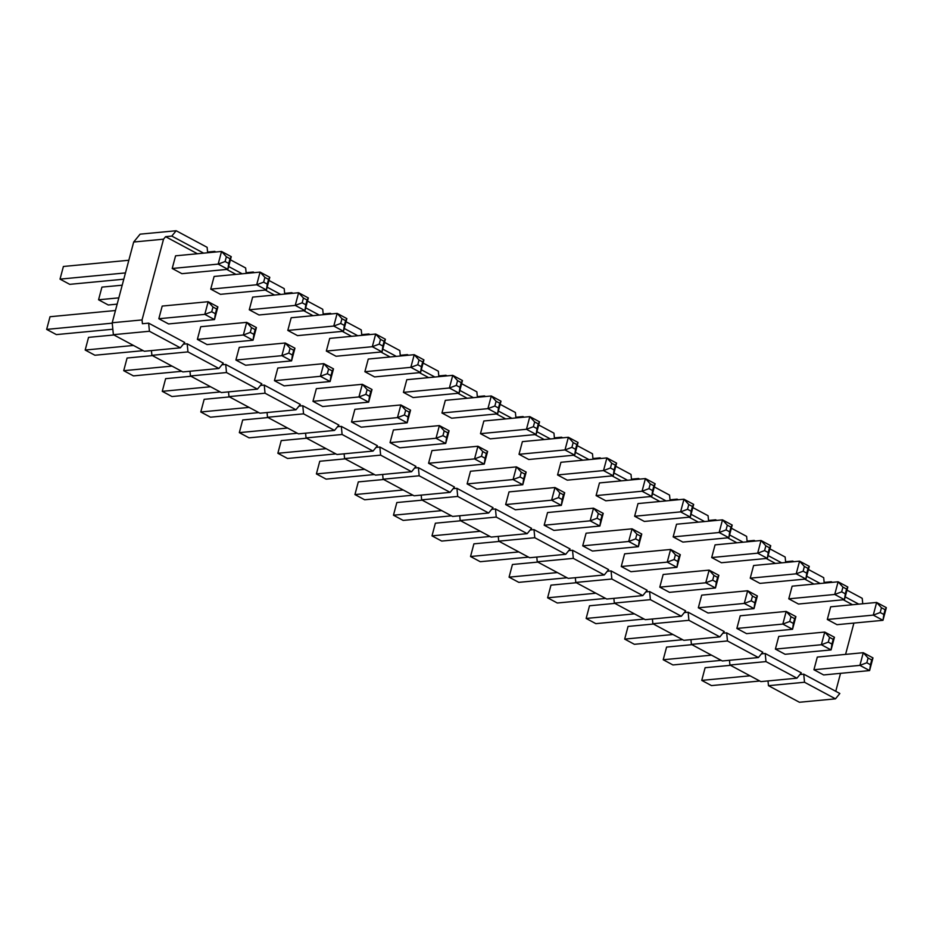 <?xml version="1.0" encoding="UTF-8"?>
<svg xmlns="http://www.w3.org/2000/svg" width="933" height="933" viewBox="0 0 933 933"><rect width="100%" height="100%" fill="white"/><g stroke="black" fill="none" stroke-linecap="round" stroke-linejoin="round"><path stroke-width="1.4" d="M149.432 331.262L113.371 334.679L144.323 351.263L180.372 347.834L184.746 342.493L148.639 323.145L149.432 331.262L180.372 347.834M113.371 334.679L112.205 322.76L133.687 242.02L140.113 234.16L176.174 230.743L207.126 247.315L207.651 252.773M804.526 682.256L768.465 685.685L799.418 702.257L835.478 698.84L839.84 693.487L803.733 674.151L804.526 682.256L835.478 698.84M768.465 685.685L768.011 680.938M765.993 661.602L729.933 665.031L760.885 681.615L796.945 678.186L801.307 672.845L765.2 653.497L765.993 661.602L796.945 678.186M729.933 665.031L729.466 660.296M727.46 640.959L691.4 644.388L722.34 660.972L758.401 657.543L762.774 652.202L726.667 632.854L727.46 640.959L758.401 657.543M691.4 644.388L690.933 639.641M688.916 620.317L652.867 623.734L683.807 640.318L719.868 636.901L724.241 631.548L688.134 612.2L688.916 620.317L719.868 636.901M652.867 623.734L652.4 618.999M650.383 599.662L614.322 603.091L645.274 619.675L681.335 616.246L685.708 610.905L649.601 591.557L650.383 599.662L681.335 616.246M614.322 603.091L613.867 598.356M611.85 579.02L575.789 582.449L606.742 599.033L642.802 595.604L647.164 590.262L611.057 570.914L611.85 579.02L642.802 595.604M575.789 582.449L575.334 577.702M573.317 558.377L537.256 561.794L568.209 578.378L604.269 574.961L608.631 569.608L572.524 550.26L573.317 558.377L604.269 574.961M537.256 561.794L536.79 557.059M534.784 537.723L498.723 541.152L529.664 557.736L565.725 554.307L570.098 548.966L533.991 529.617L534.784 537.723L565.725 554.307M498.723 541.152L498.257 536.405M496.239 517.08L460.191 520.509L491.131 537.081L527.192 533.664L531.565 528.311L495.458 508.975L496.239 517.08L527.192 533.664M460.191 520.509L459.724 515.762M457.706 496.438L421.646 499.855L452.598 516.439L488.659 513.01L493.032 507.669L456.925 488.321L457.706 496.438L488.659 513.01M421.646 499.855L421.191 495.12M419.174 475.783L383.113 479.212L414.065 495.796L450.126 492.367L454.488 487.026L418.381 467.678L419.174 475.783L450.126 492.367M383.113 479.212L382.658 474.465M380.641 455.141L344.58 458.57L375.533 475.142L411.593 471.725L415.955 466.372L379.848 447.024L380.641 455.141L411.593 471.725M344.58 458.57L344.114 453.823M342.108 434.486L306.047 437.915L336.988 454.499L373.048 451.071L377.422 445.729L341.315 426.381L342.108 434.486L373.048 451.071M306.047 437.915L305.581 433.18M303.563 413.844L267.514 417.273L298.455 433.857L334.515 430.428L338.889 425.086L302.782 405.738L303.563 413.844L334.515 430.428M267.514 417.273L267.048 412.526M265.03 393.201L228.97 396.618L259.922 413.202L295.983 409.785L300.356 404.432L264.249 385.084L265.03 393.201L295.983 409.785M228.97 396.618L228.515 391.883M226.497 372.547L190.437 375.976L221.389 392.56L257.45 389.131L261.811 383.79L225.704 364.441L226.497 372.547L257.45 389.131M190.437 375.976L189.982 371.241M187.965 351.904L151.904 355.333L182.856 371.917L218.917 368.488L223.279 363.135L187.171 343.799L187.965 351.904L218.917 368.488M151.904 355.333L151.438 350.586M168.546 323.938L158.832 318.736L162.202 306.071L208.164 301.709L217.879 306.91L214.508 319.576L168.546 323.938M207.079 344.592L197.364 339.39L200.735 326.725L246.709 322.351L256.412 327.565L253.041 340.218L207.079 344.592M245.612 365.235L235.897 360.033L239.268 347.368L285.241 343.006L294.945 348.207L291.574 360.873L245.612 365.235M284.145 385.877L274.442 380.676L277.812 368.022L323.774 363.648L333.489 368.85L330.119 381.515L284.145 385.877M322.678 406.531L312.975 401.33L316.345 388.664L362.307 384.303L372.022 389.504L368.652 402.158L322.678 406.531M361.223 427.174L351.508 421.973L354.878 409.307L400.84 404.945L410.555 410.147L407.185 422.812L361.223 427.174M399.756 447.828L390.041 442.627L393.411 429.961L439.385 425.588L449.088 430.789L445.717 443.455L399.756 447.828M438.288 468.471L428.574 463.269L431.944 450.604L477.918 446.242L487.621 451.444L484.25 464.109L438.288 468.471M476.821 489.114L467.118 483.912L470.489 471.247L516.45 466.885L526.165 472.086L522.795 484.752L476.821 489.114M515.354 509.768L505.651 504.566L509.021 491.901L554.983 487.527L564.698 492.729L561.328 505.394L515.354 509.768M553.899 530.411L544.184 525.209L547.554 512.544L593.516 508.182L603.231 513.383L599.861 526.049L553.899 530.411M592.432 551.053L582.717 545.852L586.087 533.198L632.061 528.824L641.764 534.026L638.394 546.691L592.432 551.053M630.965 571.707L621.25 566.506L624.62 553.84L670.594 549.467L680.297 554.68L676.926 567.334L630.965 571.707M669.497 592.35L659.794 587.149L663.165 574.483L709.127 570.121L718.842 575.323L715.471 587.988L669.497 592.35M708.03 613.004L698.327 607.791L701.698 595.137L747.66 590.764L757.374 595.965L754.004 608.631L708.03 613.004M746.575 633.647L736.86 628.445L740.231 615.78L786.192 611.418L795.907 616.62L792.537 629.285L746.575 633.647M785.108 654.29L775.393 649.088L778.763 636.423L824.737 632.061L834.44 637.262L831.07 649.928L785.108 654.29M823.641 674.944L813.926 669.742L817.296 657.077L863.27 652.703L872.973 657.905L869.603 670.57L823.641 674.944M853.905 623.081L845.578 654.383M840.54 673.334L835.758 691.295M852.54 604.736L843.28 599.779M813.996 584.093L804.747 579.136M775.463 563.439L766.215 558.482M736.93 542.796L727.67 537.84M698.397 522.153L689.137 517.185M659.864 501.499L650.604 496.543M621.32 480.857L612.071 475.9M582.787 460.214L573.538 455.246M544.254 439.56L534.994 434.603M505.721 418.917L496.461 413.96M467.188 398.263L457.928 393.306M428.644 377.62L419.395 372.664M390.111 356.977L380.862 352.009M351.578 336.323L342.318 331.367M313.045 315.681L303.785 310.724M274.512 295.038L265.252 290.07M235.979 274.384L226.719 269.427M197.434 253.741L165.584 236.679L171.8 236.084L176.174 230.743M148.639 323.145L142.422 323.739L142.049 319.926L163.532 239.186L165.584 236.679M837.018 624.678L827.303 619.477L830.673 606.812L876.635 602.45L886.35 607.651L882.98 620.317L837.018 624.678M798.473 604.036L788.77 598.834L792.14 586.169L838.102 581.795L847.817 587.009L844.447 599.662L798.473 604.036M759.94 583.382L750.237 578.18L753.607 565.515L799.569 561.153L809.284 566.354L805.914 579.02L759.94 583.382M721.407 562.739L711.692 557.537L715.063 544.872L761.036 540.51L770.74 545.712L767.369 558.377L721.407 562.739M682.874 542.096L673.16 536.895L676.53 524.229L722.504 519.856L732.207 525.057L728.836 537.723L682.874 542.096M644.341 521.442L634.627 516.241L637.997 503.575L683.959 499.213L693.674 504.415L690.303 517.08L644.341 521.442M605.797 500.799L596.094 495.598L599.464 482.932L645.426 478.571L655.141 483.772L651.77 496.438L605.797 500.799M567.264 480.157L557.561 474.944L560.931 462.29L606.893 457.916L616.608 463.118L613.238 475.783L567.264 480.157M528.731 459.502L519.016 454.301L522.387 441.636L568.36 437.274L578.063 442.475L574.693 455.141L528.731 459.502M490.198 438.86L480.483 433.658L483.854 420.993L529.827 416.619L539.531 421.833L536.16 434.486L490.198 438.86M451.665 418.206L441.95 413.004L445.321 400.35L491.283 395.977L500.998 401.178L497.627 413.844L451.665 418.206M413.121 397.563L403.418 392.361L406.788 379.696L452.75 375.334L462.465 380.536L459.094 393.201L413.121 397.563M374.588 376.92L364.885 371.719L368.255 359.053L414.217 354.68L423.932 359.881L420.561 372.547L374.588 376.92M336.055 356.266L326.34 351.065L329.711 338.399L375.684 334.037L385.387 339.239L382.029 351.904L336.055 356.266M297.522 335.623L287.807 330.422L291.178 317.756L337.151 313.395L346.854 318.596L343.484 331.262L297.522 335.623M258.989 314.981L249.274 309.779L252.645 297.114L298.607 292.74L308.322 297.942L304.951 310.607L258.989 314.981M220.445 294.327L210.741 289.125L214.112 276.46L260.074 272.098L269.789 277.299L266.418 289.965L220.445 294.327M181.912 273.684L172.208 268.482L175.579 255.817L221.541 251.455L231.256 256.657L227.885 269.31L181.912 273.684M203.651 253.146L171.8 236.084M214.077 252.155L214.707 251.385L215.838 251.992M242.195 273.801L228.62 266.523M230.416 259.794L245.659 267.969L246.184 273.416M252.61 272.809L253.24 272.028L254.371 272.634M280.728 294.443L267.165 287.177M268.949 280.448L284.192 288.612L284.728 294.058M291.143 293.452L291.784 292.682L292.915 293.289M319.261 315.086L305.697 307.82M307.482 301.091L322.725 309.266L323.261 314.713M329.676 314.094L330.317 313.325L331.448 313.931M357.794 335.74L344.23 328.463M346.015 321.745L361.269 329.909L361.794 335.355M368.22 334.749L368.85 333.967L369.981 334.574M396.327 356.383L382.763 349.117M384.559 342.388L399.802 350.551L400.327 356.009M406.753 355.391L407.383 354.622L408.514 355.228M434.871 377.025L421.296 369.76M423.092 363.03L438.335 371.206L438.86 376.652M445.286 376.046L445.916 375.264L447.047 375.871M473.404 397.68L459.841 390.414M461.625 383.685L476.868 391.848L477.404 397.295M483.819 396.688L484.46 395.919L485.592 396.525M511.937 418.322L498.374 411.056M500.158 404.327L515.401 412.491L515.937 417.949M522.352 417.331L522.993 416.561L524.124 417.168M550.47 438.976L536.907 431.699M538.691 424.97L553.945 433.145L554.47 438.592M560.896 437.985L561.526 437.204L562.657 437.81M589.003 459.619L575.439 452.353M577.235 445.624L592.478 453.788L593.003 459.234M599.429 458.628L600.059 457.858L601.19 458.465M627.547 480.262L613.972 472.996M615.768 466.267L631.011 474.43L631.536 479.889M637.962 479.27L638.592 478.501L639.723 479.107M666.08 500.916L652.517 493.639M654.301 486.921L669.544 495.085L670.081 500.531M676.495 499.925L677.136 499.143L678.268 499.75M704.613 521.559L691.05 514.293M692.834 507.564L708.077 515.727L708.614 521.174M715.028 520.567L715.669 519.798L716.801 520.404M743.146 542.201L729.583 534.936M731.367 528.206L746.622 536.382L747.146 541.828M753.572 541.222L754.202 540.44L755.333 541.047M781.679 562.856L768.116 555.59M769.912 548.861L785.154 557.024L785.679 562.471M792.105 561.864L792.735 561.083L793.866 561.701M820.224 583.498L806.648 576.232M808.445 569.503L823.687 577.667L824.212 583.125M830.638 582.507L831.268 581.737L832.399 582.344M858.757 604.141L845.193 596.875M846.977 590.146L862.22 598.321L862.757 603.768M163.532 239.186L133.687 242.02M142.049 319.926L112.205 322.76M803.733 674.151L799.954 674.501M765.2 653.497L761.421 653.858M726.667 632.854L722.877 633.215M688.134 612.2L684.344 612.561M649.601 591.557L645.811 591.919M611.057 570.914L607.278 571.264M572.524 550.26L568.745 550.622M533.991 529.617L530.201 529.979M495.458 508.975L491.668 509.325M456.925 488.321L453.135 488.682M418.381 467.678L414.602 468.039M379.848 447.024L376.069 447.385M341.315 426.381L337.524 426.743M302.782 405.738L298.992 406.1M264.249 385.084L260.459 385.446M225.704 364.441L221.926 364.803M187.171 343.799L183.393 344.149M831.268 581.737L824.142 582.414M792.735 561.083L785.609 561.759M754.202 540.44L747.076 541.117M715.669 519.798L708.544 520.474M677.136 499.143L670.011 499.82M638.592 478.501L631.466 479.177M600.059 457.858L592.933 458.535M561.526 437.204L554.4 437.88M522.993 416.561L515.867 417.238M484.46 395.919L477.334 396.595M445.916 375.264L438.79 375.941M407.383 354.622L400.257 355.298M368.85 333.967L361.724 334.644M330.317 313.325L323.191 314.001M291.784 292.682L284.658 293.359M253.24 272.028L246.114 272.704M214.707 251.385L207.581 252.062M868.087 658.022L866.827 662.768L870.466 664.716L871.725 659.969L868.087 658.022L863.27 652.703L859.899 665.369L866.827 662.768M759.754 681.008L711.459 685.592L701.744 680.39L750.039 675.807M701.744 680.39L705.115 667.725L730.469 665.322M813.926 669.742L859.899 665.369L869.603 670.57L870.466 664.716M872.973 657.905L871.725 659.969M881.463 607.756L880.192 612.515L883.843 614.462L885.102 609.715L881.463 607.756L876.635 602.45L873.276 615.115L880.192 612.515M827.303 619.477L873.276 615.115L882.98 620.317L883.843 614.462M886.35 607.651L885.102 609.715M829.554 637.379L828.294 642.126L831.933 644.073L833.192 639.327L829.554 637.379L824.737 632.061L821.367 644.726L828.294 642.126M721.209 660.366L672.926 664.949L663.211 659.748L711.506 655.164M663.211 659.748L666.582 647.082L691.936 644.68M775.393 649.088L821.367 644.726L831.07 649.928L831.933 644.073M834.44 637.262L833.192 639.327M842.931 587.114L841.659 591.86L845.298 593.82L846.569 589.061L842.931 587.114L838.102 581.795L834.732 594.461L841.659 591.86M788.77 598.834L834.732 594.461L844.447 599.662L845.298 593.82M847.817 587.009L846.569 589.061M791.021 616.725L789.75 621.471L793.4 623.431L794.659 618.672L791.021 616.725L786.192 611.418L782.822 624.072L789.75 621.471M682.676 639.711L634.393 644.306L624.678 639.105L672.973 634.51M624.678 639.105L628.049 626.44L653.403 624.025M736.86 628.445L782.822 624.072L792.537 629.285L793.4 623.431M795.907 616.62L794.659 618.672M804.386 566.471L803.126 571.218L806.765 573.165L808.036 568.419L804.386 566.471L799.569 561.153L796.199 573.818L803.126 571.218M750.237 578.18L796.199 573.818L805.914 579.02L806.765 573.165M809.284 566.354L808.036 568.419M752.488 596.082L751.217 600.829L754.855 602.776L756.127 598.03L752.488 596.082L747.66 590.764L744.289 603.429L751.217 600.829M644.143 619.069L595.849 623.652L586.146 618.451L634.428 613.867M586.146 618.451L589.516 605.785L614.859 603.383M698.327 607.791L744.289 603.429L754.004 608.631L754.855 602.776M757.374 595.965L756.127 598.03M765.853 545.817L764.594 550.575L768.232 552.523L769.492 547.776L765.853 545.817L761.036 540.51L757.666 553.176L764.594 550.575M711.692 557.537L757.666 553.176L767.369 558.377L768.232 552.523M770.74 545.712L769.492 547.776M713.943 575.428L712.684 580.186L716.322 582.134L717.594 577.387L713.943 575.428L709.127 570.121L705.756 582.787L712.684 580.186M605.61 598.426L557.316 603.01L547.613 597.808L595.895 593.213M547.613 597.808L550.971 585.143L576.326 582.728M659.794 587.149L705.756 582.787L715.471 587.988L716.322 582.134M718.842 575.323L717.594 577.387M727.32 525.174L726.061 529.921L729.699 531.868L730.959 527.122L727.32 525.174L722.504 519.856L719.133 532.521L726.061 529.921M673.16 536.895L719.133 532.521L728.836 537.723L729.699 531.868M732.207 525.057L730.959 527.122M675.41 554.785L674.151 559.532L677.79 561.491L679.049 556.733L675.41 554.785L670.594 549.467L667.223 562.133L674.151 559.532M567.077 577.772L518.783 582.355L509.068 577.154L557.363 572.57M509.068 577.154L512.439 564.5L537.793 562.086M621.25 566.506L667.223 562.133L676.926 567.334L677.79 561.491M680.297 554.68L679.049 556.733M688.787 504.531L687.516 509.278L691.166 511.226L692.426 506.479L688.787 504.531L683.959 499.213L680.6 511.879L687.516 509.278M634.627 516.241L680.6 511.879L690.303 517.08L691.166 511.226M693.674 504.415L692.426 506.479M636.877 534.143L635.618 538.889L639.257 540.837L640.516 536.09L636.877 534.143L632.061 528.824L628.69 541.49L635.618 538.889M528.533 557.129L480.25 561.713L470.535 556.511L518.83 551.928M470.535 556.511L473.906 543.846L499.26 541.443M582.717 545.852L628.69 541.49L638.394 546.691L639.257 540.837M641.764 534.026L640.516 536.09M650.254 483.877L648.983 488.624L652.622 490.583L653.893 485.825L650.254 483.877L645.426 478.571L642.056 491.224L648.983 488.624M596.094 495.598L642.056 491.224L651.77 496.438L652.622 490.583M655.141 483.772L653.893 485.825M598.345 513.488L597.073 518.247L600.724 520.194L601.983 515.448L598.345 513.488L593.516 508.182L590.146 520.847L597.073 518.247M490 536.475L441.717 541.07L432.002 535.869L480.297 531.274M432.002 535.869L435.373 523.203L460.727 520.789M544.184 525.209L590.146 520.847L599.861 526.049L600.724 520.194M603.231 513.383L601.983 515.448M611.71 463.234L610.45 467.981L614.089 469.929L615.36 465.182L611.71 463.234L606.893 457.916L603.523 470.582L610.45 467.981M557.561 474.944L603.523 470.582L613.238 475.783L614.089 469.929M616.608 463.118L615.36 465.182M559.812 492.846L558.54 497.592L562.179 499.54L563.45 494.793L559.812 492.846L554.983 487.527L551.613 500.193L558.54 497.592M451.467 515.832L403.173 520.416L393.469 515.214L441.752 510.631M393.469 515.214L396.84 502.549L422.183 500.146M505.651 504.566L551.613 500.193L561.328 505.394L562.179 499.54M564.698 492.729L563.45 494.793M573.177 442.58L571.917 447.339L575.556 449.286L576.816 444.54L573.177 442.58L568.36 437.274L564.99 449.939L571.917 447.339M519.016 454.301L564.99 449.939L574.693 455.141L575.556 449.286M578.063 442.475L576.816 444.54M521.267 472.203L520.008 476.95L523.646 478.897L524.917 474.151L521.267 472.203L516.45 466.885L513.08 479.55L520.008 476.95M412.934 495.19L364.64 499.773L354.937 494.572L403.219 489.988M354.937 494.572L358.307 481.906L383.65 479.504M467.118 483.912L513.08 479.55L522.795 484.752L523.646 478.897M526.165 472.086L524.917 474.151M534.644 421.938L533.384 426.684L537.023 428.644L538.283 423.885L534.644 421.938L529.827 416.619L526.457 429.285L533.384 426.684M480.483 433.658L526.457 429.285L536.16 434.486L537.023 428.644M539.531 421.833L538.283 423.885M482.734 451.549L481.475 456.295L485.113 458.255L486.373 453.508L482.734 451.549L477.918 446.242L474.547 458.908L481.475 456.295M374.401 474.535L326.107 479.13L316.392 473.929L364.686 469.334M316.392 473.929L319.762 461.264L345.117 458.849M428.574 463.269L474.547 458.908L484.25 464.109L485.113 458.255M487.621 451.444L486.373 453.508M496.111 401.295L494.84 406.042L498.49 407.989L499.75 403.243L496.111 401.295L491.283 395.977L487.924 408.642L494.84 406.042M441.95 413.004L487.924 408.642L497.627 413.844L498.49 407.989M500.998 401.178L499.75 403.243M444.201 430.906L442.942 435.653L446.58 437.6L447.84 432.854L444.201 430.906L439.385 425.588L436.014 438.253L442.942 435.653M335.857 453.893L287.574 458.476L277.859 453.275L326.153 448.691M277.859 453.275L281.23 440.609L306.584 438.207M390.041 442.627L436.014 438.253L445.717 443.455L446.58 437.6M449.088 430.789L447.84 432.854M457.578 380.641L456.307 385.399L459.946 387.347L461.217 382.6L457.578 380.641L452.75 375.334L449.379 388L456.307 385.399M403.418 392.361L449.379 388L459.094 393.201L459.946 387.347M462.465 380.536L461.217 382.6M405.668 410.263L404.397 415.01L408.048 416.958L409.307 412.211L405.668 410.263L400.84 404.945L397.47 417.611L404.397 415.01M297.324 433.25L249.041 437.834L239.326 432.632L287.621 428.049M239.326 432.632L242.697 419.967L268.051 417.552M351.508 421.973L397.47 417.611L407.185 422.812L408.048 416.958M410.555 410.147L409.307 412.211M419.034 359.998L417.774 364.745L421.413 366.692L422.684 361.946L419.034 359.998L414.217 354.68L410.847 367.345L417.774 364.745M364.885 371.719L410.847 367.345L420.561 372.547L421.413 366.692M423.932 359.881L422.684 361.946M367.136 389.609L365.864 394.356L369.503 396.315L370.774 391.557L367.136 389.609L362.307 384.303L358.937 396.957L365.864 394.356M258.791 412.596L210.496 417.191L200.793 411.978L249.076 407.394M200.793 411.978L204.164 399.324L229.506 396.91M312.975 401.33L358.937 396.957L368.652 402.158L369.503 396.315M372.022 389.504L370.774 391.557M380.501 339.355L379.241 344.102L382.88 346.05L384.139 341.303L380.501 339.355L375.684 334.037L372.314 346.703L379.241 344.102M326.34 351.065L372.314 346.703L382.029 351.904L382.88 346.05M385.387 339.239L384.139 341.303M328.591 368.967L327.331 373.713L330.97 375.661L332.241 370.914L328.591 368.967L323.774 363.648L320.404 376.314L327.331 373.713M220.258 391.953L171.964 396.537L162.26 391.335L210.543 386.752M162.26 391.335L165.631 378.67L190.973 376.267M274.442 380.676L320.404 376.314L330.119 381.515L330.97 375.661M333.489 368.85L332.241 370.914M341.968 318.701L340.708 323.448L344.347 325.407L345.607 320.66L341.968 318.701L337.151 313.395L333.781 326.06L340.708 323.448M287.807 330.422L333.781 326.06L343.484 331.262L344.347 325.407M346.854 318.596L345.607 320.66M290.058 348.312L288.798 353.071L292.437 355.018L293.697 350.272L290.058 348.312L285.241 343.006L281.871 355.671L288.798 353.071M181.725 371.299L133.431 375.894L123.716 370.693L172.01 366.098M123.716 370.693L127.086 358.027L152.441 355.613M235.897 360.033L281.871 355.671L291.574 360.873L292.437 355.018M294.945 348.207L293.697 350.272M303.435 298.059L302.164 302.805L305.814 304.753L307.074 300.006L303.435 298.059L298.607 292.74L295.248 305.406L302.164 302.805M249.274 309.779L295.248 305.406L304.951 310.607L305.814 304.753M308.322 297.942L307.074 300.006M251.525 327.67L250.266 332.416L253.904 334.376L255.164 329.617L251.525 327.67L246.709 322.351L243.338 335.017L250.266 332.416M143.181 350.656L94.898 355.24L85.183 350.038L133.477 345.455M85.183 350.038L88.553 337.373L113.908 334.97M197.364 339.39L243.338 335.017L253.041 340.218L253.904 334.376M256.412 327.565L255.164 329.617M264.902 277.416L263.631 282.163L267.27 284.11L268.541 279.364L264.902 277.416L260.074 272.098L256.703 284.763L263.631 282.163M117.161 304.135L108.263 304.986L98.56 299.785L118.829 297.86M98.56 299.785L101.93 287.119L122.2 285.195M210.741 289.125L256.703 284.763L266.418 289.965L267.27 284.11M269.789 277.299L268.541 279.364M212.992 307.027L211.721 311.774L215.371 313.721L216.631 308.975L212.992 307.027L208.164 301.709L204.793 314.374L211.721 311.774M112.835 329.232L56.365 334.597L46.65 329.396L112.252 323.168M46.65 329.396L50.02 316.73L115.47 310.514M158.832 318.736L204.793 314.374L214.508 319.576L215.371 313.721M217.879 306.91L216.631 308.975M226.357 256.762L225.098 261.508L228.737 263.468L230.008 258.709L226.357 256.762L221.541 251.455L218.17 264.109L225.098 261.508M123.797 279.2L69.73 284.343L60.027 279.13L125.465 272.914M60.027 279.13L63.397 266.476L128.836 260.26M172.208 268.482L218.17 264.109L227.885 269.31L228.737 263.468M231.256 256.657L230.008 258.709"/></g></svg>
